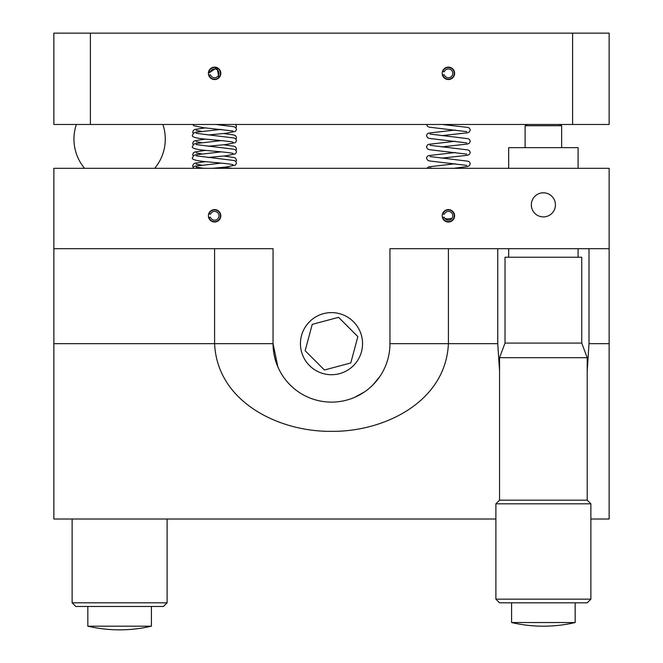 <?xml version="1.0" encoding="UTF-8"?>
<svg xmlns="http://www.w3.org/2000/svg" width="663" height="663" viewBox="0 0 663 663"><rect width="100%" height="100%" fill="white"/><g stroke="black" fill="none" stroke-linecap="round" stroke-linejoin="round"><path stroke-width="0.99" d="M53.86 33.15L53.86 124.478L609.14 124.478L609.14 33.15L53.86 33.15M220.812 73.336A6.207 6.207 0 0 0 214.597 67.12A6.207 6.207 0 0 0 208.389 73.336A6.207 6.207 0 0 0 214.597 79.543A6.207 6.207 0 0 0 220.812 73.336M442.188 73.336A6.207 6.207 0 0 0 451.503 78.715A6.207 6.207 0 0 0 451.503 67.957A6.207 6.207 0 0 0 442.188 73.336L442.669 75.723M218.989 77.728L216.983 67.609L208.389 73.336M609.14 168.319L53.86 168.319L53.86 248.683L273.048 248.683L273.048 343.666A58.452 58.452 0 0 0 331.5 402.118A58.452 58.452 0 0 0 389.952 343.666L389.952 248.683L609.14 248.683L609.14 168.319M499.546 370.915L497.756 343.666L448.403 343.666C445.785 402.018 383.96 431.969 331.434 431.34C278.999 431.936 217.207 401.985 214.597 343.666L53.86 343.666L53.86 248.683M495.891 519.013L53.86 519.013L53.86 343.666M590.874 519.013L609.14 519.013L609.14 248.683M589.009 248.683L589.009 343.666L587.219 370.915M497.756 343.666L497.756 248.683M531.328 204.85A12.058 12.058 0 0 0 549.412 215.284A12.058 12.058 0 0 0 549.412 194.408A12.058 12.058 0 0 0 531.328 204.85L531.56 207.212M220.812 215.806A6.207 6.207 0 0 0 214.597 209.599A6.207 6.207 0 0 0 208.389 215.806A6.207 6.207 0 0 0 214.597 222.014A6.207 6.207 0 0 0 220.812 215.806M442.188 215.806A6.207 6.207 0 0 0 451.503 221.185A6.207 6.207 0 0 0 451.503 210.428A6.207 6.207 0 0 0 442.188 215.806L442.669 218.193M300.447 343.666A31.053 31.053 0 0 0 347.022 370.559A31.053 31.053 0 0 0 347.022 316.773A31.053 31.053 0 0 0 300.447 343.666M214.597 248.683L214.597 343.666L273.048 343.666L277.88 366.929M354.664 397.328L364.352 392.007M372.705 385.128L379.642 376.816M208.862 218.193L208.389 215.806M508.678 168.319L508.678 147.642L578.086 147.642L578.086 168.319M581.741 343.078L505.024 343.078L505.024 257.227L581.741 257.227L581.741 343.078L587.219 357.689L499.546 357.689L499.546 500.167L587.219 500.167L590.874 503.814L495.891 503.814L499.546 500.167M575.161 622.54A140.075 140.075 0 0 1 511.596 622.54L575.161 622.54L575.161 602.816M590.874 599.161L495.891 599.161L499.546 602.816L587.219 602.816L590.874 599.161L590.874 503.814M527.458 124.478A36.531 36.531 0 0 0 525.113 125.721L561.644 125.721L561.644 147.642M151.404 626.195A140.075 140.075 0 0 1 87.839 626.195L151.404 626.195L151.404 606.471M167.109 602.816L72.126 602.816L75.781 606.471L163.454 606.471L167.109 602.816L167.109 519.013M442.851 75.159A5.843 5.843 0 0 0 451.843 78.06A5.843 5.843 0 0 0 451.843 68.612A5.843 5.843 0 0 0 442.851 71.505L444.293 71.795A4.384 4.384 0 0 1 451.064 69.855A4.384 4.384 0 0 1 450.956 76.9A4.384 4.384 0 0 1 444.243 74.737L442.851 75.159M209.044 75.159A5.843 5.843 0 0 0 218.044 78.06A5.843 5.843 0 0 0 218.044 68.612A5.843 5.843 0 0 0 209.044 71.505L210.494 71.795A4.384 4.384 0 0 1 217.265 69.855A4.384 4.384 0 0 1 217.149 76.9A4.384 4.384 0 0 1 210.444 74.737L209.044 75.159M209.102 213.809A5.843 5.843 0 0 1 218.185 211.19A5.843 5.843 0 0 1 217.895 220.63A5.843 5.843 0 0 1 208.994 217.464L210.453 217.215A4.384 4.384 0 0 0 217.157 219.362A4.384 4.384 0 0 0 217.257 212.317A4.384 4.384 0 0 0 210.494 214.273L209.102 213.809M442.909 213.809A5.843 5.843 0 0 1 451.984 211.19A5.843 5.843 0 0 1 451.694 220.63A5.843 5.843 0 0 1 442.793 217.464L444.251 217.215A4.384 4.384 0 0 0 450.956 219.362A4.384 4.384 0 0 0 451.055 212.317A4.384 4.384 0 0 0 444.293 214.273L442.909 213.809M357.846 336.622L338.569 317.328L312.223 324.373L305.154 350.71L324.431 370.004L350.777 362.959L357.846 336.622M90.392 33.15L90.392 124.478M572.608 33.15L572.608 124.478M609.14 343.666L589.009 343.666M448.403 248.683L448.403 343.666L389.952 343.666M76.353 124.478A45.664 45.664 0 0 0 84.532 168.319M154.703 168.319A45.664 45.664 0 0 0 162.883 124.478M587.219 500.167L587.219 357.689M505.024 343.078L499.546 357.689M511.596 622.54L511.596 602.816M495.891 599.161L495.891 503.814M508.678 248.683L508.678 257.227M578.086 248.683L578.086 257.227M525.113 125.721L525.113 147.642M561.644 125.721A36.531 36.531 0 0 0 559.307 124.478M87.839 626.195L87.839 606.471M72.126 602.816L72.126 519.013M223.762 167.267L232.149 168.319M205.439 161.639L195.071 163.156L193.555 163.935L192.684 165.791L193.206 167.275M223.762 156.012L234.13 157.529L235.647 158.308L236.517 160.164L235.995 161.648M196.165 164.159L201.237 165.046M205.439 150.393L195.071 151.902L193.555 152.681L192.684 154.537L193.206 156.02M223.762 144.766L234.13 146.274L235.647 147.053L236.517 148.918L235.995 150.393M196.165 152.913L201.237 153.799M205.439 139.139L195.071 140.647L193.555 141.434L192.684 143.291L193.206 144.774M223.762 133.512L234.13 135.028L235.647 135.807L236.517 137.664L235.995 139.147M196.165 141.658L201.237 142.545M205.439 127.884L195.071 129.401L193.555 130.18L192.684 132.036L193.206 133.52M235.556 124.478L236.517 126.409L235.995 127.893M196.165 130.404L201.237 131.291M221.169 163.115L195.079 166.14L193.546 166.919L192.726 168.319M196.149 155.838L234.122 160.512L235.655 161.291L236.517 163.131L235.456 165.112L225.967 167.043L212.45 168.319M196.149 167.093L203.607 168.319M221.169 151.868L195.079 154.885L193.546 155.664L192.684 157.504C191.043 159.087 194.557 160.388 203.234 161.416C213.834 162.46 232.1 163.935 233.003 164.747L232.986 164.739M196.149 144.584L234.122 149.258L235.655 150.045L236.517 151.877L235.456 153.857L225.967 155.788L208.033 157.496M221.169 140.614L195.079 143.631L193.546 144.418L192.684 146.258C191.043 147.832 194.557 149.134 203.234 150.161C213.834 151.214 232.1 152.689 233.003 153.493L232.986 153.484M196.149 133.338L234.122 138.003L235.655 138.791L236.517 140.631L235.456 142.603L225.967 144.534L208.033 146.241M221.169 129.36L195.079 132.385L193.546 133.164L192.684 135.003C191.043 136.578 194.557 137.887 203.234 138.915C213.834 139.959 232.1 141.434 233.003 142.238L232.986 142.23M215.856 124.478L234.122 126.757L235.655 127.536L236.517 129.376L235.456 131.357L225.967 133.288L208.033 134.987M192.8 124.478L193.745 125.73L203.234 127.661L232.986 130.984M208.513 217.05L209.168 217.97M220.025 217.97L220.68 217.05M218.84 68.803L217.721 68.397M211.48 68.397L210.353 68.803M455.249 163.786L428.795 166.819L426.748 168.319M430.005 156.567L468.003 161.192L469.445 161.938L470.316 163.794L469.213 165.825L467.481 166.554L453.807 168.319M430.005 167.822L432.326 168.319M455.249 152.531L428.795 155.565L427.353 156.311L426.483 158.167L427.585 160.197L429.317 160.927L466.818 165.402M430.005 145.313L468.003 149.937L469.445 150.683L470.316 152.54L469.213 154.57L467.481 155.299L441.55 158.159M455.249 141.285L428.795 144.31L427.353 145.064L426.483 146.913L427.585 148.943L429.317 149.672L466.818 154.148M430.005 134.067L468.003 138.683L469.445 139.437L470.316 141.294L469.213 143.316L467.481 144.045L441.55 146.913M455.249 130.031L428.795 133.064L427.353 133.81L426.483 135.666L427.585 137.697L429.317 138.418L466.818 142.901M442.271 124.478L468.003 127.437L469.445 128.183L470.316 130.039L469.213 132.07L467.481 132.799L441.55 135.658M426.483 124.478L427.585 126.442L429.317 127.172L466.818 131.647M454.42 217.323L453.973 217.572M451.901 218.45L447.5 218.956L444.906 218.45M442.826 217.572L442.378 217.323"/></g></svg>
